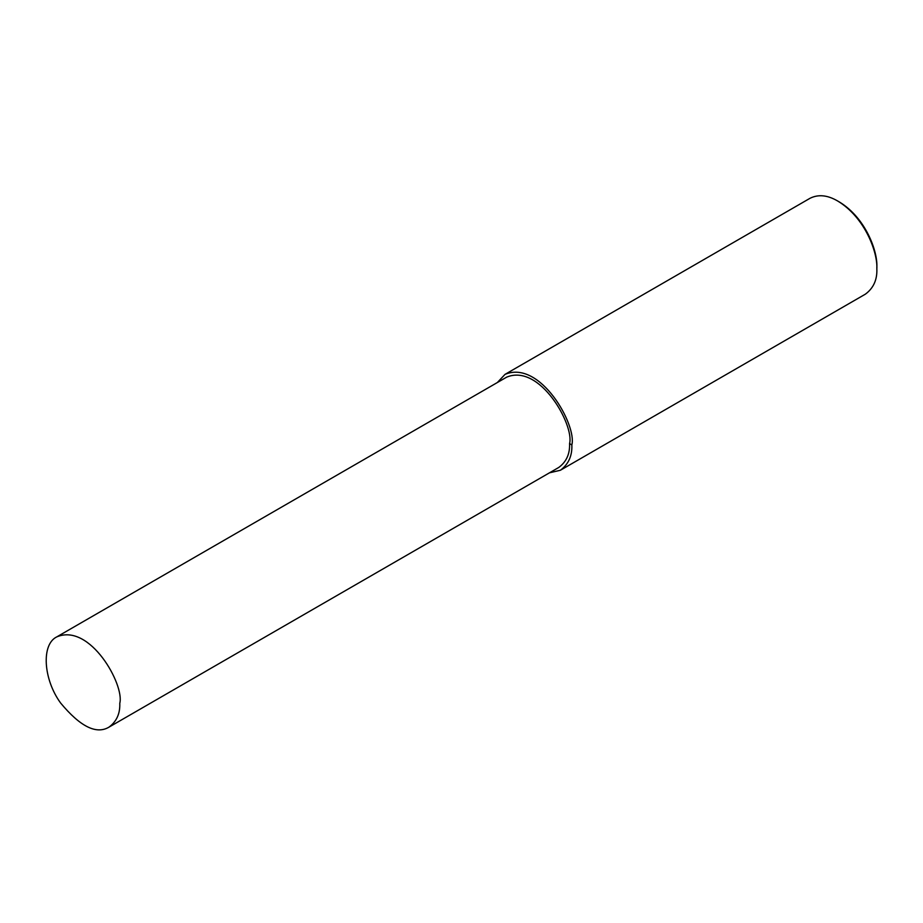 <?xml version="1.0" encoding="UTF-8"?>
<svg xmlns="http://www.w3.org/2000/svg" width="923" height="923" viewBox="0 0 923 923"><rect width="100%" height="100%" fill="white"/><g stroke="black" fill="none" stroke-linecap="round" stroke-linejoin="round"><path stroke-width="1.38" d="M549.45 472.83L560.388 470.257L865.382 294.16C873.481 288.172 877.3 279.727 876.85 268.824L876.85 266.943C877.75 251.564 865.832 217.978 839.342 201.964L837.703 201.018C827.527 195.065 818.297 194.153 810.025 198.283L505.031 374.369L497.324 382.549M876.85 268.824C877.785 252.787 865.359 217.736 837.703 201.018M560.388 470.257C568.487 464.269 572.306 455.824 571.856 444.909C577.025 425.48 540.405 359.474 505.031 374.369M108.983 727.139L558.773 467.453C566.399 461.823 569.999 453.862 569.572 443.594C574.441 425.295 539.955 363.143 506.646 377.161L56.857 636.847C41.05 644.312 43.3 679.409 60.641 703.049C80.255 726.655 96.373 734.685 108.983 727.139C116.61 721.498 120.209 713.548 119.782 703.28C124.651 684.981 90.166 622.829 56.857 636.847M569.572 443.594L571.856 444.909"/></g></svg>
